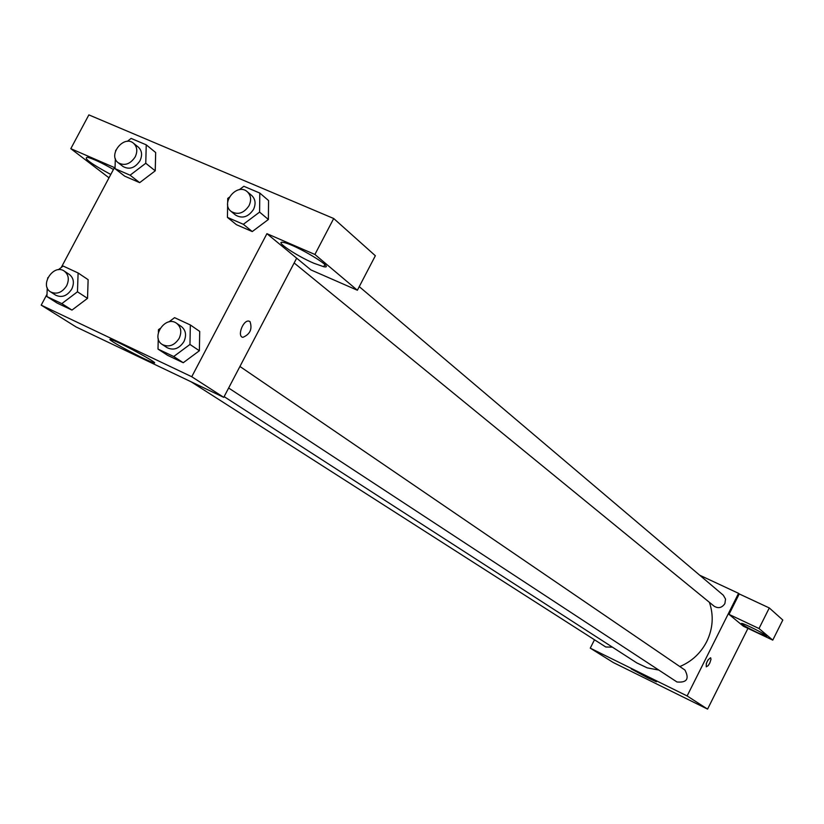 <?xml version="1.0" encoding="UTF-8"?>
<svg xmlns="http://www.w3.org/2000/svg" width="824" height="824" viewBox="0 0 824 824"><rect width="100%" height="100%" fill="white"/><g stroke="black" fill="none" stroke-linecap="round" stroke-linejoin="round"><path stroke-width="1.24" d="M747.955 628.382L707.569 709.114L613.293 662.537L590.262 648.148L594.495 639.784M647.695 677.822L631.184 668.872C632.667 668.954 659.076 682.499 656.357 681.778L647.695 677.822M699.741 575.234L738.551 593.332L687.123 695.94L707.569 709.114M687.123 695.94L590.262 648.148M710.679 657.83L710.988 659.324L709.783 663.052L708.166 665.638L706.292 666.822C705.89 663.062 707.311 660.045 710.576 657.768L710.679 657.83M729.003 614.374L743.392 626.23L772.768 640.124L759.007 628.527L729.003 614.374L739.241 593.939L738.551 593.332M706.23 663.701L708.166 659.684M757.38 632.605C747.121 627.6 741.816 624.541 741.466 623.428C743.104 622.769 769.595 636.262 766.732 636.293L757.38 632.605M759.007 628.527L769.286 607.947L739.241 593.939M772.768 640.124L782.8 620.029L769.286 607.947M228.639 388.011L676.978 681.984C686.876 682.849 689.534 678.863 684.929 670.036L239.928 366.474M294.158 262.959L714.14 606.207C718.374 608.74 721.958 607.865 724.883 603.59L725.542 599.069L723.328 595.237L359.254 286.639M191.168 381.821L605.753 646.984L612.407 647.159M224.128 396.622L636.849 662.929L647.304 667.893L658.798 670.056M679.831 666.554C691.727 661.538 700.699 653.226 706.735 641.587C712.976 628.568 713.862 615.487 709.402 602.344M296.661 258.18L310.926 269.922L357.369 290.244L314.902 254.472L266.924 233.676L296.661 258.18L223.747 397.353L76.148 326.984L41.2 305.148L47.009 294.25M357.369 290.244L375.353 255.739L333.71 218.514L88.868 114.886L70.812 148.67L114.454 167.581L61.234 267.522M110.776 174.472C90.764 163.615 83.008 157.878 87.519 157.271C93.421 158.888 102.063 162.956 113.444 169.466M313.882 263.258C296.063 255.698 273.259 240.206 283.415 242.452C295.239 244.306 337.119 269.582 323.719 266.708L313.882 263.258M314.902 254.472L333.71 218.514M109.005 177.819L70.812 148.67M127.246 141.388L131.119 138.422L146.239 144.839L145.766 163.265L130.099 175.193L139.668 182.65L124.681 176.14L139.668 182.65L155.221 170.826L155.674 152.533L155.252 170.826M58.308 269.736L63.17 266.049L78.105 272.971L88.127 279.676L87.54 298.36M78.105 272.971L77.466 291.799L61.81 303.623L71.976 310.082L57.165 303.077L71.976 310.082L87.519 298.36L88.127 279.676M168.879 321.916L174.575 317.662L190.344 324.965L199.717 331.423L199.387 350.756M190.344 324.965L189.963 344.442L173.73 356.524L183.247 362.725L167.612 355.329L183.247 362.725L199.367 350.756L199.717 331.423M239.29 189.716L243.842 186.286L259.797 193.063L259.591 212.108L243.348 224.303L252.257 231.565L236.437 224.695L252.257 231.565L268.377 219.483L268.562 200.562L268.397 219.472M266.924 233.676L191.745 376.733L41.2 305.148M113.496 342.207C109.324 339.539 108.747 338.736 111.786 339.787C122.508 343.484 164.81 366.948 152.461 362.313C146.312 360.243 122.302 347.852 113.496 342.207M191.745 376.733L223.747 397.353M250.002 321.576C252.494 329.034 250.115 334.287 242.864 337.346C236.807 336.46 243.193 319.558 248.992 321.133L250.002 321.576L248.992 321.133C243.183 319.558 236.807 336.46 242.864 337.346C250.115 334.287 252.494 329.023 249.991 321.566M158.393 332.299L158.455 329.703L160 328.549M173.73 356.524L158.002 349.088L158.249 338.613M162.277 344.504L167.118 347.677C173.607 350.725 179.21 348.707 183.917 341.61C186.718 335.286 185.863 330.259 181.362 326.531L176.583 323.276C165.428 314.943 150.318 337.366 162.277 344.504C168.796 347.563 174.41 345.534 179.138 338.406C181.95 332.062 181.095 327.015 176.583 323.276M189.963 344.442L199.367 350.756M158.002 349.088L167.612 355.329M47.617 278.203L47.864 277.657M61.81 303.623L46.916 296.578L47.246 287.864M50.583 291.902L55.744 295.198C61.872 297.989 67.207 295.96 71.74 289.121C74.52 282.9 73.738 278.028 69.391 274.485L64.293 271.106C53.653 263.35 39.181 285.3 50.583 291.902C56.732 294.693 62.088 292.664 66.641 285.784C69.432 279.552 68.65 274.66 64.293 271.106M77.466 291.799L87.519 298.36M46.916 296.578L57.165 303.077M227.661 202.488L227.723 198.44L229.216 197.307M243.348 224.303L227.434 217.402L227.63 204.352M231.081 211.397L235.602 215.105C242.308 218.927 248.261 217.052 253.473 209.492C256.058 203.858 255.481 199.202 251.742 195.525L247.282 191.734C237.147 182.382 220.039 203.157 231.081 211.397C237.796 215.229 243.77 213.354 249.002 205.753C251.598 200.108 251.021 195.432 247.282 191.734M259.797 193.063L268.562 200.562M259.591 212.108L268.377 219.483M227.434 217.402L236.437 224.695M115.556 150.936L115.885 150.071M130.099 175.193L115.02 168.662L115.329 158.599M118.182 162.719L123.044 166.52C129.358 169.95 135.002 168.034 139.967 160.783C142.552 155.18 142.006 150.627 138.319 147.125L133.519 143.242C123.744 134.6 107.553 155.149 118.182 162.719C124.517 166.16 130.182 164.233 135.167 156.951C137.763 151.328 137.217 146.765 133.519 143.242M146.239 144.839L155.674 152.533M145.766 163.265L155.221 170.826M115.02 168.662L124.681 176.14M323.719 266.708L324.831 264.576M152.461 362.313L152.945 361.386"/></g></svg>
